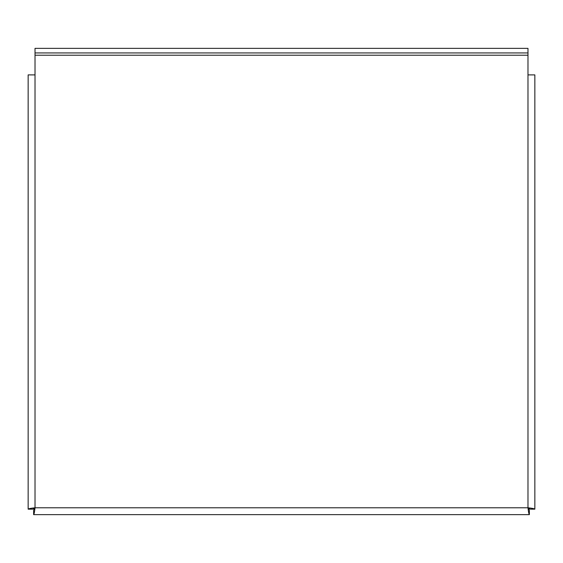 <?xml version="1.0" encoding="UTF-8"?>
<svg xmlns="http://www.w3.org/2000/svg" width="563" height="563" viewBox="0 0 563 563"><rect width="100%" height="100%" fill="white"/><g stroke="black" fill="none" stroke-linecap="round" stroke-linejoin="round"><path stroke-width="0.84" d="M529.368 514.645L529.368 510.064L527.981 507.777L530.276 509.163L534.85 509.163C534.442 508.699 532.155 508.241 527.981 507.777L527.981 48.355L35.019 48.355L35.019 507.777C30.845 508.241 28.558 508.699 28.15 509.163L32.724 509.163L35.019 507.777L527.981 507.777C528.446 511.95 528.91 514.237 529.368 514.645L33.632 514.645C34.09 514.237 34.554 511.95 35.019 507.777L33.632 510.064L33.632 514.645M527.981 52.936L35.019 52.936M527.981 74.893L534.85 74.893L534.85 509.163M28.15 509.163L28.15 74.893L35.019 74.893M35.019 55.223L527.981 55.223"/></g></svg>
